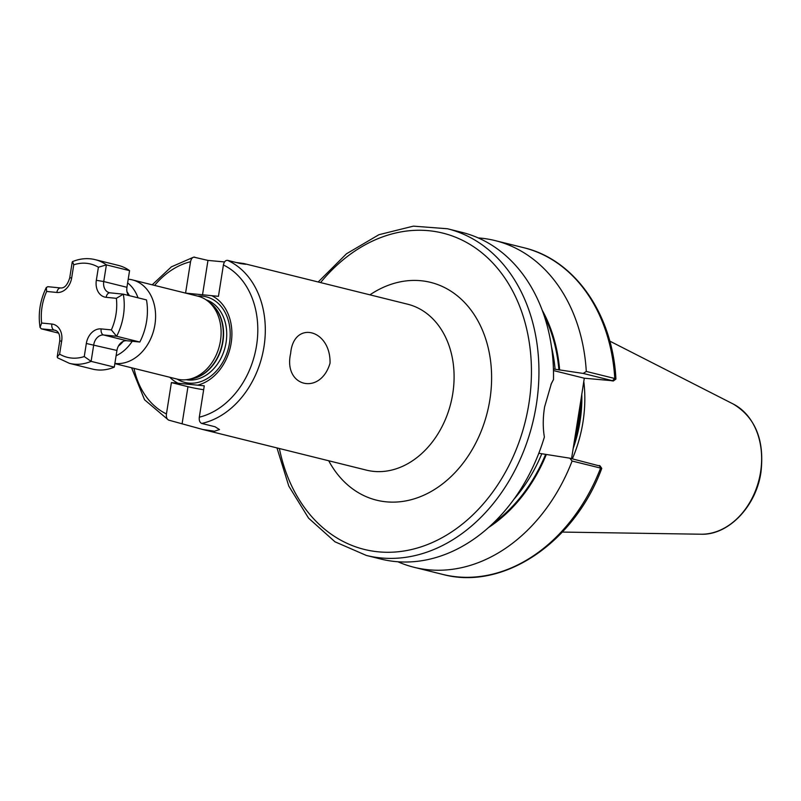 <?xml version="1.0" encoding="UTF-8"?>
<svg xmlns="http://www.w3.org/2000/svg" width="801" height="801" viewBox="0 0 801 801"><rect width="100%" height="100%" fill="white"/><g stroke="black" fill="none" stroke-linecap="round" stroke-linejoin="round"><path stroke-width="1.2" d="M330.042 363.173C330.843 329.021 293.556 319.839 290.653 353.391C282.973 386.923 320.41 395.984 330.042 363.173M128.22 279.209L128.941 279.279A42.743 32.891 103.9 0 1 132.365 279.889L197.877 296.16A42.743 32.891 103.9 0 1 207.619 300.936A42.743 32.891 103.9 0 1 220.445 340.876A42.743 32.891 103.9 0 1 188.125 379.454A42.743 32.891 103.9 0 1 177.271 379.123L114.843 363.624M132.365 279.889A42.743 32.891 103.9 0 1 154.933 324.615A42.743 32.891 103.9 0 1 114.883 363.424M571.554 458.623L581.095 398.868L578.622 420.976L574.117 442.853M572.355 458.823A119.129 91.664 -76.1 0 0 582.968 422.097A119.129 91.664 -76.1 0 0 583.789 381.366M447.459 228.756A168.3 129.492 -76.1 0 1 536.32 404.855A168.3 129.492 -76.1 0 1 366.337 555.433L380.906 559.058A168.3 129.492 -76.1 0 0 544.38 437.026C542.808 427.724 542.878 417.691 544.6 406.918L551.388 383.519L553.481 379.544A168.3 129.492 -76.1 0 0 462.027 232.38L447.459 228.756L413.356 226.142L378.933 234.703L346.503 253.767L318.177 281.992M224.55 261.947L207.97 260.415L193.742 257.111L171.374 266.853L152.19 284.816M194.713 257.121C192.62 256.981 191.229 258.523 190.538 261.747L185.572 293.106L192.3 293.767A47.139 36.265 103.9 0 0 190.388 294.297M199.309 417.181A80.14 61.667 -76.1 0 0 256.55 345.541A80.14 61.667 -76.1 0 0 223.409 264.991L218.443 296.34L211.724 295.679A47.139 36.265 103.9 0 1 231.169 343.038A47.139 36.265 103.9 0 1 197.547 385.161L204.275 385.822L199.309 417.181C198.958 420.485 199.779 422.578 201.752 423.449L215.008 426.743L219.504 429.556L214.548 431.228L202.733 429.486L168.51 420.074L144.56 399.779L131.584 367.779M211.724 295.679L192.3 293.767M223.409 264.991C224.1 261.767 225.492 260.225 227.584 260.365L240.831 263.649L245.677 264.28L243.935 263.549L236.095 262.478M169.782 377.261A47.139 36.265 103.9 0 0 178.132 383.248L197.547 385.161M168.891 420.205C166.908 419.344 166.087 417.251 166.438 413.937L171.404 382.588L187.965 386.693A21.367 1.522 -171 0 0 203.654 389.747M178.132 383.248L171.404 382.588M599.859 467.904L572.104 461.026L569.791 458.182L538.803 453.266M397.827 561.741A168.3 129.492 -76.1 0 0 414.027 567.278A168.3 129.492 -76.1 0 0 572.104 461.026M488.3 527.689A145.161 111.689 -76.1 0 0 546.212 454.768M553.481 379.544L550.938 384.51M553.431 368.991L583.218 373.436L586.292 371.434L614.778 378.503L615.919 379.043L613.326 381.016M586.292 371.434A168.3 129.492 -76.1 0 0 495.148 240.6A168.3 129.492 -76.1 0 0 478.237 237.917M559.639 370.022A145.161 111.689 -76.1 0 0 542.277 310.337M569.791 458.182L598.727 465.731M599.919 465.731L601.771 468.385C574.307 542.848 503.168 590.928 442.512 574.357A168.3 129.492 -76.1 0 0 600.59 468.094L599.268 465.501M581.095 398.868L584.289 378.212L612.695 380.755L583.218 373.436M612.144 380.986L614.778 378.503A168.3 129.492 -76.1 0 0 523.634 247.679C574.808 259.564 612.715 314.232 615.919 379.043M584.289 378.212L553.471 370.553M111.369 329.902L116.636 336.27L103.629 334.988A10.683 8.22 -76.1 0 0 93.747 344.7L91.114 361.361L84.255 356.555L86.328 343.479A16.03 12.335 103.9 0 1 101.156 328.901L111.369 329.902A48.09 36.996 -76.1 0 0 115.985 314.322A48.09 36.996 -76.1 0 0 116.365 298.322L123.304 294.157L146.493 299.914A53.427 41.111 103.9 0 1 146.583 321.311A53.427 41.111 103.9 0 1 139.825 342.027L126.818 340.745A10.683 8.22 -76.1 0 0 116.936 350.458L114.293 367.118A53.427 41.111 103.9 0 1 92.626 369.111L69.437 363.354A53.427 41.111 103.9 0 0 91.114 361.361L114.293 367.118M116.365 298.322L106.153 297.321A5.347 3.394 -84.4 0 1 109.987 292.826L123.304 294.157A53.427 41.111 103.9 0 1 123.404 315.554A53.427 41.111 103.9 0 1 116.636 336.27L139.825 342.027M41.322 328.841L40.06 327.409L41.642 323.033L51.855 324.035A16.03 12.335 103.9 0 1 61.677 341.046L59.715 341.036C60.165 334.998 58.673 331.414 55.239 330.282A10.683 8.22 -76.1 0 0 54.328 330.122L41.322 328.841L58.583 333.126M106.153 297.321A16.03 12.335 103.9 0 1 96.33 280.31L98.403 267.234L106.393 264.881L129.572 270.638L126.938 287.299A10.683 8.22 -76.1 0 0 128.45 295.439M96.33 280.31L103.75 281.541L106.393 264.881A53.427 41.111 103.9 0 0 95.189 259.644L118.378 265.401A53.427 41.111 103.9 0 1 129.572 270.638M69.437 363.354L57.592 357.837L57.201 356.896L59.604 354.122A48.09 36.996 -76.1 0 0 84.255 356.555M98.403 267.234A48.09 36.996 -76.1 0 0 73.752 264.801L72.531 261.617C80.1 258.493 87.649 257.842 95.189 259.644M47.99 286.738L46.338 287.429L46.638 291.454A48.09 36.996 -76.1 0 0 41.642 323.033M132.225 341.276A40.831 31.419 103.9 0 1 116.095 355.744M118.378 346.142A35.514 27.324 -76.1 0 0 123.234 341.366M206.047 299.794A41.241 31.74 103.9 0 1 226.082 342.448A41.241 31.74 103.9 0 1 186.202 379.724M197.757 296.13A44.115 33.942 103.9 0 1 229.527 342.978A44.115 33.942 103.9 0 1 177.151 379.093M208.951 301.967A41.241 31.74 103.9 0 1 222.928 341.667A41.241 31.74 103.9 0 1 189.787 379.163M207.619 300.936L210.252 302.968A41.322 31.79 103.9 0 1 222.638 341.586A41.322 31.79 103.9 0 1 191.399 378.883L188.125 379.454M369.922 294.838A112.2 86.328 103.9 0 1 459.574 297.702A112.2 86.328 103.9 0 1 489.862 399.779A112.2 86.328 103.9 0 1 419.083 497.171A112.2 86.328 103.9 0 1 328.71 460.765M202.733 429.486L366.417 470.127A85.487 65.772 -76.1 0 0 452.765 393.641A85.487 65.772 -76.1 0 0 407.629 304.2L243.935 263.549M279.379 448.52A162.953 125.387 -76.1 0 0 406.137 550.637A162.953 125.387 -76.1 0 0 528.9 403.634A162.953 125.387 -76.1 0 0 468.475 243.534A162.953 125.387 -76.1 0 0 320.58 282.583M574.107 442.903A118.067 90.843 -76.1 0 0 579.163 421.276A118.067 90.843 -76.1 0 0 580.995 399.959M573.776 444.795A118.067 90.843 -76.1 0 0 579.413 421.346A118.067 90.843 -76.1 0 0 581.256 397.656M573.166 448.5A118.178 90.924 -76.1 0 0 580.014 421.476A118.178 90.924 -76.1 0 0 581.796 393.962M733.295 404.054C755.433 417.491 764.645 440.22 760.95 472.24C756.154 506.382 728.469 535.378 700.975 534.217A68.125 52.415 -76.1 0 0 760.58 472.079A68.125 52.415 -76.1 0 0 733.295 404.054L609.761 341.096M190.538 261.747A80.14 61.667 -76.1 0 0 154.603 285.406M227.584 260.365A85.487 65.772 103.9 0 1 263.98 346.763A85.487 65.772 103.9 0 1 201.752 423.449M133.997 368.38A80.14 61.667 -76.1 0 0 166.438 413.937M492.355 523.974A144.26 110.999 -76.1 0 0 545.481 454.698M513.681 499.554A141.587 108.936 -76.1 0 0 541.676 454.077M558.908 369.952A144.26 110.999 -76.1 0 0 544.119 315.524M555.093 369.331A141.587 108.936 -76.1 0 0 551.549 347.073M129.412 295.679A35.514 27.324 -76.1 0 0 126.989 291.764M127.629 282.913A40.831 31.419 103.9 0 1 138.022 297.812M182.137 423.499L187.965 386.693M207.97 260.415L202.513 294.828M51.855 324.035A5.347 3.394 -84.4 0 0 54.328 330.122L55.94 330.523M86.328 343.479L116.936 350.458M101.156 328.901A5.347 3.394 -84.4 0 0 103.629 334.988L126.818 340.745M126.938 287.299L103.75 281.541A10.683 8.22 -76.1 0 0 109.397 292.725A10.683 8.22 -76.1 0 0 109.837 292.816M73.752 264.801L71.679 277.887A16.03 12.335 103.9 0 1 56.851 292.455L46.638 291.454M61.677 341.046L59.604 354.122M109.397 292.725L109.987 292.826A5.347 3.394 -84.4 0 1 110.298 292.876M71.679 277.887L69.717 277.867C67.554 284.906 64.541 288.27 60.686 287.959L47.7 286.678M56.851 292.455A5.347 3.394 -84.4 0 1 60.686 287.959M366.337 555.433L334.978 541.796L308.555 518.127L288.811 486.117L276.976 447.919M700.975 534.217L562.332 532.074M442.512 574.357L414.027 567.278M523.634 247.679L495.148 240.6M59.715 341.036L57.201 356.896M72.23 262.007L69.717 277.867M40.05 327.409C37.957 313.642 40.06 300.315 46.338 287.429"/></g></svg>
